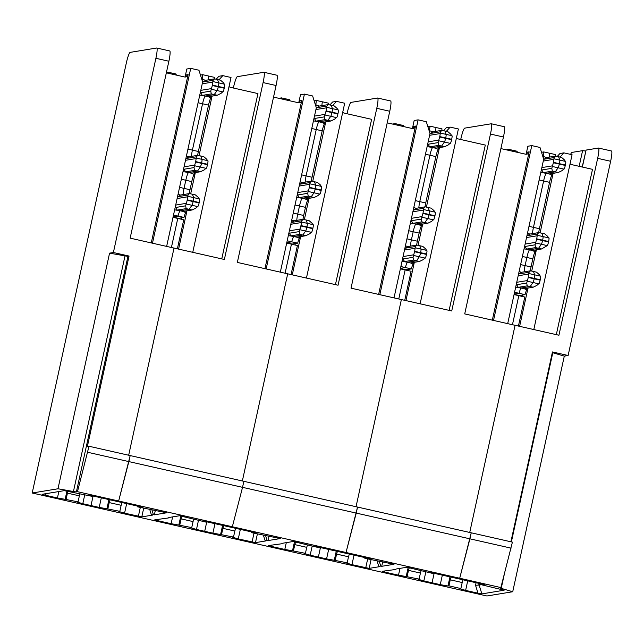 <?xml version="1.0" encoding="UTF-8"?>
<svg xmlns="http://www.w3.org/2000/svg" width="644" height="644" viewBox="0 0 644 644"><rect width="100%" height="100%" fill="white"/><g stroke="black" fill="none" stroke-linecap="round" stroke-linejoin="round"><path stroke-width="0.97" d="M280.325 272.146L316.317 107.749L312.63 95.972L304.427 94.113L300.49 94.757L298.792 102.509M510.901 541.789L552.455 351.946L568.121 355.496L564.297 356.124L512.721 591.739L486.936 595.99L32.2 493.014L57.984 488.772L109.561 253.148L113.384 252.52L129.05 256.062L87.359 446.517L89.001 446.252L77.473 491.686L118.649 501.016L116.685 501.338L92.068 495.759L88.614 495.172L92.495 496.419L92.607 495.88M512.721 591.739L501.217 588.366A7.72 0.411 12.3 0 1 499.72 587.779A7.72 0.411 12.3 0 1 499.8 587.747L500.879 587.57L512.407 542.127L471.231 532.805L469.911 538.827L356.229 513.083L357.541 507.061L471.231 532.805L459.703 578.24L346.021 552.496L344.049 552.826L346.021 552.496L356.229 513.083L242.538 487.339L243.859 481.318L357.541 507.061L346.021 552.496L232.339 526.752L230.367 527.082L232.339 526.752L242.538 487.339L232.339 526.752L118.649 501.016L130.177 455.574L243.859 481.318L242.538 487.339L128.856 461.595L130.177 455.574L89.001 446.252M233.361 88.011L233.482 87.447A10.803 1.441 102.8 0 1 237.322 76.66L263.871 72.289A10.803 1.441 102.8 0 1 263.951 72.289A10.803 1.441 102.8 0 1 263.09 82.577L224.37 259.476L174.017 248.077L128.671 455.236L174.017 248.077L130.152 238.143L168.881 61.236A10.803 1.441 102.8 0 0 169.734 50.956A10.803 1.441 102.8 0 0 169.654 50.956M177.374 248.834L183.733 219.781L177.768 218.429L171.409 247.489L177.768 218.429L173.003 217.35M155.357 510.281L154.359 514.822L166.635 512.793L137.47 506.812L137.631 506.079M143.692 508.221L141.801 516.891L152.395 515.144L151.429 514.926L149.754 509.573M142.92 507.311L116.685 501.338L118.649 501.016L128.856 461.595L87.681 452.273M142.871 507.544L137.47 506.812M138.114 506.184L137.993 506.723M256.602 533.047L202.788 520.932M206.056 521.576L205.943 522.091L202.747 521.109M168.72 517.534L179.579 515.747L205.943 522.091M278.868 98.315L281.476 97.888L289.687 99.748L290.025 100.842M281.267 98.862L281.476 97.888M151.928 509.919L153.393 514.604L151.429 514.926M154.359 514.822L153.393 514.604M141.801 516.891L124.574 513.163L126.667 503.6M107.894 508.615L109.214 502.594L121.144 505.299L119.832 511.32L106.912 508.776L108.925 499.575M106.912 508.776L99.216 507.416L101.309 497.852M124.574 513.163L118.85 511.481L119.832 511.32M110.035 499.833L109.214 502.594M121.144 505.299L121.974 502.529M84.734 494.874L82.802 503.705L91.005 505.564L93.106 495.993L91.005 505.564L99.216 507.416M229.063 86.417A3.083 3.051 80.7 0 0 230.713 87.415L257.946 93.581L221.761 258.888M173.51 215.048L183.991 217.422L178.469 218.332L173.059 217.1M178.026 216.07L173.107 216.875L178.026 216.07A7.72 1.03 102.8 0 1 180.183 210.781L183.162 211.457L192.121 209.976L189.143 209.308L180.183 210.781A7.72 1.03 102.8 0 0 178.026 216.07M183.991 217.422A7.72 1.03 102.8 0 1 185.714 212.584L183.162 211.457M199.205 202.53L193.232 201.178L193.144 201.58A3.856 0.515 102.8 0 1 191.944 205.283L189.143 209.308L186.156 208.632L185.665 205.83L186.277 203.335A3.856 0.515 102.8 0 0 187.179 200.236L187.267 199.825A3.856 0.515 -77.2 0 0 187.71 196.798L188.032 195.035L189.449 193.57L195.422 194.923L198.215 197.338L199.64 199.503A3.856 0.515 -77.2 0 1 199.205 202.53L199.117 202.932A3.856 0.515 102.8 0 1 198.215 206.04L195.848 208.141L192.121 209.976M185.714 212.584L186.229 210.95M199.543 198.948L193.627 197.611L192.435 194.247L193.627 197.611A3.856 0.515 -77.2 0 1 193.232 201.178A3.856 0.515 -77.2 0 0 193.627 197.611L187.71 196.267M181.35 179.233L185.81 180.248L184.031 188.378A7.72 1.03 102.8 0 0 183.146 194.609A7.72 1.03 102.8 0 1 184.031 188.378L189.996 189.73L191.775 181.6A7.72 1.03 102.8 0 1 194.085 174.339L191.534 173.212L200.493 171.739L197.507 171.062L188.547 172.536L191.534 173.212M189.304 193.594A7.72 1.03 102.8 0 1 189.996 189.73M207.569 164.292L201.604 162.94L201.516 163.343A3.856 0.515 102.8 0 1 200.316 167.046L197.507 171.062L194.528 170.386L194.037 167.593L194.649 165.097A3.856 0.515 102.8 0 0 195.551 161.99L195.639 161.588A3.856 0.515 -77.2 0 0 196.082 158.553L196.396 156.79L197.821 155.333L200.807 156.009L203.786 156.685L206.587 159.1L208.012 161.258A3.856 0.515 -77.2 0 1 207.569 164.292L207.481 164.695A3.856 0.515 102.8 0 1 206.587 167.794L204.22 169.895L200.493 171.739M191.775 181.6L185.81 180.248A7.72 1.03 102.8 0 1 188.547 172.536A7.72 1.03 102.8 0 0 185.81 180.248L184.031 188.378L179.571 187.364M194.085 174.339L194.601 172.713M207.907 160.71L201.999 159.366L200.807 156.009L201.999 159.366A3.856 0.515 -77.2 0 1 201.604 162.94A3.856 0.515 -77.2 0 0 201.999 159.366L196.082 158.03M198.086 102.75L202.554 103.765L192.403 150.133A7.72 1.03 102.8 0 0 191.518 156.371A7.72 1.03 102.8 0 1 192.403 150.133L198.368 151.485L208.519 105.117A7.72 1.03 102.8 0 1 210.821 97.856L208.278 96.729L217.237 95.256L214.251 94.579L205.291 96.053L208.278 96.729M197.676 155.357A7.72 1.03 102.8 0 1 198.368 151.485M224.313 87.809L218.348 86.457L218.26 86.86A3.856 0.515 102.8 0 1 217.06 90.562L214.251 94.579L211.264 93.903L210.773 91.11L211.393 88.614A3.856 0.515 102.8 0 0 212.287 85.507L212.375 85.105A3.856 0.515 -77.2 0 0 212.818 82.07L213.14 80.307L214.565 78.85L220.53 80.202L223.331 82.617L224.756 84.775A3.856 0.515 -77.2 0 1 224.313 87.809L224.225 88.212A3.856 0.515 102.8 0 1 223.323 91.319L220.964 93.412L217.237 95.256M208.519 105.117L202.554 103.765A7.72 1.03 102.8 0 1 205.291 96.053A7.72 1.03 102.8 0 0 202.554 103.765L192.403 150.133L187.935 149.126M210.821 97.856L211.337 96.23M224.651 84.227L218.735 82.883L217.543 79.526L218.735 82.883A3.856 0.515 -77.2 0 1 218.348 86.457A3.856 0.515 -77.2 0 0 218.735 82.883L212.826 81.547M202.2 80.637L202.353 79.309A7.72 1.03 102.8 0 1 202.707 74.696L208.672 76.048A7.72 1.03 102.8 0 0 208.262 79.888A7.72 1.03 102.8 0 1 208.672 76.048L214.637 77.401A7.72 1.03 102.8 0 0 214.412 78.874M192.749 252.319L231.019 77.489L222.816 75.63L218.88 76.282L216.207 79.22M181.64 217.809L181.326 219.242M178.581 249.107L186.961 210.829M190.672 193.852L195.325 172.592M199.044 155.607L212.069 96.109M218.984 79.848L222.816 75.63M91.005 505.564L89.041 505.886L91.005 505.564M198.416 520.61L196.484 529.449L204.695 531.308L202.723 531.63L204.695 531.308L206.788 521.737L204.695 531.308L212.898 533.16L214.991 523.596M179.805 524.9L181.125 518.879L193.055 521.584L191.743 527.605L178.823 525.061L180.827 515.908M178.823 525.061L171.127 523.701L172.616 516.899M168.309 517.985L154.777 519.829L157.321 520.577L157.587 519.37M196.484 529.449L190.753 527.766L191.743 527.605M181.946 516.126L181.125 518.879M193.055 521.584L193.675 519.523M171.127 523.701L157.321 520.577M347.044 113.755L347.164 113.191A10.803 1.441 102.8 0 1 351.004 102.396L377.553 98.033A10.803 1.441 102.8 0 1 377.634 98.033A10.803 1.441 102.8 0 1 376.772 108.321L338.052 285.22L287.699 273.821L242.353 480.979L287.699 273.821L237.346 262.414L276.075 85.515A10.803 1.441 102.8 0 0 276.928 75.227A10.803 1.441 102.8 0 0 276.848 75.227M304.427 94.113L266.157 268.942M264.95 268.669L301.795 100.351L300.048 100.641A3.083 3.051 80.7 0 1 298.413 102.734M273.531 97.107L298.148 102.686A3.083 3.051 80.7 0 0 301.795 100.351M291.056 274.577L297.415 245.525L291.45 244.173L285.091 273.225L291.45 244.173L286.685 243.094M295.033 204.977L299.492 205.991L297.713 214.122A7.72 1.03 102.8 0 0 296.828 220.353A7.72 1.03 102.8 0 1 297.713 214.122L299.492 205.991A7.72 1.03 102.8 0 1 302.237 198.28L311.197 196.806L313.998 192.789L311.197 196.806L308.21 196.13L307.719 193.337L308.331 190.841A3.856 0.515 102.8 0 0 309.233 187.734L309.321 187.332A3.856 0.515 -77.2 0 0 309.764 184.297L310.086 182.534L311.503 181.077L317.476 182.429L320.269 184.844L321.702 187.002A3.856 0.515 -77.2 0 1 321.259 190.028L321.171 190.439A3.856 0.515 102.8 0 1 320.269 193.538L317.903 195.639L314.175 197.483L305.216 198.956L307.768 200.083L308.283 198.449M312.887 228.274L306.922 226.921L306.834 227.324L306.922 226.921A3.856 0.515 -77.2 0 0 307.309 223.355L306.117 219.99L309.104 220.667L311.897 223.082L313.33 225.247A3.856 0.515 -77.2 0 1 312.887 228.274L312.799 228.676A3.856 0.515 102.8 0 1 311.897 231.784L309.539 233.885L305.803 235.72L296.844 237.201L299.396 238.328L299.911 236.694M300.949 225.569A3.856 0.515 -77.2 0 0 301.392 222.542L301.714 220.779L303.131 219.314L306.117 219.99L307.309 223.355A3.856 0.515 -77.2 0 1 306.922 226.921L300.949 225.569L300.861 225.972L306.834 227.324A3.856 0.515 102.8 0 1 305.626 231.027L302.825 235.044L305.626 231.027L311.543 232.371M287.192 240.792L291.708 241.814L286.789 242.619L291.708 241.814A7.72 1.03 102.8 0 1 293.865 236.525L302.825 235.044L299.838 234.376L299.347 231.574L299.959 229.079A3.856 0.515 102.8 0 0 300.861 225.972M311.777 128.494L316.236 129.508L306.085 175.876A7.72 1.03 102.8 0 0 305.2 182.115A7.72 1.03 102.8 0 1 306.085 175.876L316.236 129.508A7.72 1.03 102.8 0 1 318.973 121.797L327.933 120.323L324.954 119.647L324.463 116.854L325.075 114.358A3.856 0.515 102.8 0 0 325.977 111.251L326.065 110.849A3.856 0.515 -77.2 0 0 326.508 107.814L326.822 106.051L328.247 104.594L319.287 106.067L316.043 105.053A7.72 1.03 102.8 0 1 316.389 100.44L322.354 101.792A7.72 1.03 102.8 0 0 321.944 105.632A7.72 1.03 102.8 0 1 322.354 101.792L328.327 103.145A7.72 1.03 102.8 0 0 328.102 104.618M337.995 113.545L332.03 112.201L331.942 112.603L332.03 112.201A3.856 0.515 -77.2 0 0 332.425 108.627L331.233 105.27L334.212 105.946L337.013 108.361L338.438 110.518A3.856 0.515 -77.2 0 1 337.995 113.545L337.907 113.956A3.856 0.515 102.8 0 1 337.005 117.055L334.647 119.156L330.919 121L321.96 122.473L324.504 123.6L325.027 121.966M325.977 111.251L331.942 112.603A3.856 0.515 102.8 0 1 330.742 116.306L327.933 120.323L330.742 116.306L336.659 117.643M321.259 190.028L315.286 188.684L315.198 189.086L315.286 188.684A3.856 0.515 -77.2 0 0 315.681 185.11L314.489 181.753L315.681 185.11L309.764 183.773M309.233 187.734L315.198 189.086A3.856 0.515 102.8 0 1 313.998 192.789L319.915 194.126M303.131 219.314L294.171 220.787L291.128 222.824M328.247 104.594L331.233 105.27L332.425 108.627L326.508 107.29M288.971 232.685L290.879 235.849L299.838 234.376M305.803 235.72L302.825 235.044L293.865 236.525L288.335 235.583M316.389 100.44L314.143 100.81M316.043 105.053L315.882 106.381M319.287 106.067L316.236 108.103M314.079 117.957L315.995 121.12L324.954 119.647M330.919 121L327.933 120.323L318.973 121.797L313.443 120.863M300.088 181.874L302.543 182.55L299.492 184.587M311.503 181.077L302.543 182.55M297.335 194.44L299.251 197.603L308.21 196.13M314.175 197.483L311.197 196.806L302.237 198.28L296.699 197.346M291.716 220.119L294.171 220.787M77.473 491.686L76.395 491.863A7.72 0.411 12.3 0 1 73.44 491.501L57.984 488.772M129.05 256.062L127.971 256.24A7.72 0.411 12.3 0 1 125.017 255.877L109.561 253.148M66.123 499.156L67.443 493.135L79.373 495.84L78.053 501.861L65.141 499.317L66.96 490.994M65.141 499.317L57.437 497.957L58.846 491.549M82.802 503.705L77.071 502.022L78.053 501.861M176.343 75.106L175.997 74.004L167.794 72.144L166.442 72.37M167.794 72.144L167.585 73.118M32.2 493.014L126.288 63.176A10.803 1.441 102.8 0 1 130.128 52.381L156.677 48.01A10.803 1.441 102.8 0 1 156.758 48.018A10.803 1.441 102.8 0 1 155.896 58.298L168.881 61.236M187.267 199.825L193.232 201.178L193.144 201.58A3.856 0.515 102.8 0 1 191.944 205.283L189.143 209.308L180.183 210.781L174.645 209.839M202.707 74.696L200.461 75.066M214.565 78.85L205.605 80.323L202.554 82.36M212.375 85.105L218.348 86.457L218.26 86.86A3.856 0.515 102.8 0 1 217.06 90.562L214.251 94.579L205.291 96.053L199.761 95.119M197.821 155.333L188.861 156.806L185.81 158.843M195.639 161.588L201.604 162.94L201.516 163.343A3.856 0.515 102.8 0 1 200.316 167.046L197.507 171.062L188.547 172.536L183.017 171.602M189.449 193.57L180.489 195.052L177.438 197.08M166.643 246.411L202.627 82.005L198.948 70.228L190.737 68.369L152.467 243.199M178.034 194.375L180.489 195.052M183.653 168.696L185.569 171.859L194.528 170.386M186.406 156.13L188.861 156.806M200.397 92.213L202.305 95.376L211.264 93.903M202.353 79.309L205.605 80.323M175.281 206.941L177.197 210.105L186.156 208.632M151.268 242.925L188.112 74.607L186.366 74.897A3.083 3.051 80.7 0 1 184.731 76.99M190.737 68.369L186.808 69.013L185.11 76.765M92.495 496.419L64.239 490.656L42.061 494.31L45.072 495.156L46.513 493.578M166.337 72.836L184.466 76.942A3.083 3.051 80.7 0 0 188.112 74.607M113.384 252.52L155.896 58.298M57.437 497.957L45.072 495.156M68.023 491.187L67.443 493.135M79.373 495.84L79.985 493.795M394.015 297.89L429.999 133.493L426.312 121.716L418.109 119.856L414.173 120.5L412.474 128.253M269.039 536.025L268.049 540.566L280.285 538.553L251.152 532.556L251.313 531.823M257.383 533.965L255.483 542.634L266.077 540.888L265.111 540.67L263.436 535.317M256.553 533.288L251.152 532.556M251.796 531.928L251.675 532.467M370.292 558.791L316.47 546.676M319.746 547.32L319.625 547.835L316.429 546.845M282.402 543.278L293.262 541.491L319.625 547.835M392.55 124.059L395.158 123.632L403.369 125.491L403.716 126.586M394.949 124.606L395.158 123.632M265.61 535.663L267.075 540.348L265.111 540.67M268.049 540.566L267.075 540.348M255.483 542.634L238.264 538.907L240.357 529.344M221.576 534.359L222.896 528.338L234.835 531.042L233.514 537.064L220.594 534.52L222.607 525.319M220.594 534.52L212.898 533.16M238.264 538.907L232.532 537.225L233.514 537.064M223.718 525.576L222.896 528.338M234.835 531.042L235.656 528.273M342.753 112.161A3.083 3.051 80.7 0 0 344.403 113.159L371.628 119.325L335.444 284.632M296.844 237.201L293.865 236.525A7.72 1.03 102.8 0 0 291.708 241.814L297.673 243.166L292.159 244.068L286.741 242.844M297.673 243.166A7.72 1.03 102.8 0 1 299.396 238.328M312.799 228.676L306.834 227.324A3.856 0.515 102.8 0 1 305.626 231.027L299.718 229.691M302.986 219.338A7.72 1.03 102.8 0 1 303.678 215.466L305.465 207.344A7.72 1.03 102.8 0 1 307.768 200.083M305.465 207.344L299.492 205.991A7.72 1.03 102.8 0 1 302.237 198.28L305.216 198.956M321.171 190.439L315.198 189.086A3.856 0.515 102.8 0 1 313.998 192.789L308.09 191.445M309.321 187.332L315.286 188.684A3.856 0.515 -77.2 0 0 315.681 185.11L321.598 186.454M311.358 181.101A7.72 1.03 102.8 0 1 312.05 177.229L322.201 130.861A7.72 1.03 102.8 0 1 324.504 123.6M322.201 130.861L316.236 129.508A7.72 1.03 102.8 0 1 318.973 121.797L321.96 122.473M337.907 113.956L331.942 112.603A3.856 0.515 102.8 0 1 330.742 116.306L324.826 114.962M326.065 110.849L332.03 112.201A3.856 0.515 -77.2 0 0 332.425 108.627L338.333 109.971M306.439 278.063L344.701 103.233L336.498 101.374L332.57 102.026L329.889 104.964M295.322 243.553L295.008 244.986M292.263 274.851L300.643 236.573M304.362 219.596L309.015 198.336M312.726 181.35L325.751 121.853M332.666 105.592L336.498 101.374M312.107 546.354L310.175 555.192L318.377 557.052L316.413 557.374L318.377 557.052L320.471 547.481L318.377 557.052L326.58 558.903L328.673 549.34M293.487 550.644L294.807 544.623L306.745 547.328L305.425 553.349L292.505 550.805L294.509 541.652M292.505 550.805L284.809 549.445L286.298 542.634M282 543.729L268.459 545.573L271.011 546.321L271.269 545.114M310.175 555.192L304.443 553.51L305.425 553.349M295.628 541.87L294.807 544.623M306.745 547.328L307.357 545.267M284.809 549.445L271.011 546.321M460.726 139.498L460.846 138.935A10.803 1.441 102.8 0 1 464.686 128.14L491.235 123.777A10.803 1.441 102.8 0 1 491.316 123.777A10.803 1.441 102.8 0 1 490.462 134.065L451.734 310.963L401.381 299.565L356.035 506.723L401.381 299.565L351.028 288.158L389.757 111.259A10.803 1.441 102.8 0 0 390.61 100.971A10.803 1.441 102.8 0 0 390.53 100.971M418.109 119.856L379.839 294.686M378.632 294.413L415.477 126.095L413.73 126.385A3.083 3.051 80.7 0 1 412.096 128.478M387.213 122.851L411.838 128.43A3.083 3.051 80.7 0 0 415.477 126.095M404.746 300.321L411.105 271.269L405.132 269.917L398.773 298.969L405.132 269.917L400.375 268.838M408.715 230.721L413.174 231.735L411.395 239.866A7.72 1.03 102.8 0 0 410.51 246.097A7.72 1.03 102.8 0 1 411.395 239.866L413.174 231.735A7.72 1.03 102.8 0 1 415.919 224.023L424.879 222.55L427.68 218.533L424.879 222.55L421.892 221.874L421.401 219.081L422.013 216.585A3.856 0.515 102.8 0 0 422.915 213.478L423.003 213.075A3.856 0.515 -77.2 0 0 423.446 210.041L423.768 208.278L425.185 206.821L431.158 208.173L433.951 210.588L435.384 212.745A3.856 0.515 -77.2 0 1 434.941 215.772L434.853 216.183A3.856 0.515 102.8 0 1 433.951 219.282L431.593 221.383L427.858 223.227L418.898 224.7L421.45 225.827L421.965 224.193M426.57 254.018L420.604 252.665L420.516 253.068L420.604 252.665A3.856 0.515 -77.2 0 0 420.991 249.099L419.799 245.734L422.786 246.411L425.579 248.826L427.012 250.991A3.856 0.515 -77.2 0 1 426.57 254.018L426.481 254.42A3.856 0.515 102.8 0 1 425.579 257.528L423.221 259.629L419.494 261.464L410.534 262.945L413.078 264.072L413.593 262.438M414.631 251.313A3.856 0.515 -77.2 0 0 415.074 248.286L415.396 246.523L416.821 245.058L419.799 245.734L420.991 249.099A3.856 0.515 -77.2 0 1 420.604 252.665L414.631 251.313L414.543 251.715L420.516 253.068A3.856 0.515 102.8 0 1 419.316 256.771L416.507 260.788L419.316 256.771L425.225 258.115M400.874 266.536L405.39 267.558L400.471 268.363L405.39 267.558A7.72 1.03 102.8 0 1 407.547 262.269L416.507 260.788L413.52 260.112L413.029 257.318L413.641 254.823A3.856 0.515 102.8 0 0 414.543 251.715M425.459 154.238L429.918 155.252L419.767 201.62A7.72 1.03 102.8 0 0 418.882 207.859A7.72 1.03 102.8 0 1 419.767 201.62L429.918 155.252A7.72 1.03 102.8 0 1 432.655 147.54L441.615 146.067L438.636 145.391L438.145 142.598L438.757 140.102A3.856 0.515 102.8 0 0 439.659 136.995L439.747 136.592A3.856 0.515 -77.2 0 0 440.19 133.558L440.504 131.795L441.929 130.338L432.969 131.811L429.725 130.796A7.72 1.03 102.8 0 1 430.071 126.184L436.036 127.536A7.72 1.03 102.8 0 0 435.626 131.376A7.72 1.03 102.8 0 1 436.036 127.536L442.009 128.889A7.72 1.03 102.8 0 0 441.784 130.362M451.686 139.289L445.712 137.945L445.624 138.347L445.712 137.945A3.856 0.515 -77.2 0 0 446.107 134.371L444.915 131.014L447.894 131.69L450.695 134.105L452.12 136.262A3.856 0.515 -77.2 0 1 451.686 139.289L451.597 139.7A3.856 0.515 102.8 0 1 450.695 142.799L448.329 144.9L444.601 146.743L435.642 148.217L438.194 149.344L438.709 147.709M439.659 136.995L445.624 138.347A3.856 0.515 102.8 0 1 444.424 142.05L441.615 146.067L444.424 142.05L450.341 143.387M434.941 215.772L428.976 214.428L428.888 214.83L428.976 214.428A3.856 0.515 -77.2 0 0 429.363 210.854L428.171 207.497L429.363 210.854L423.446 209.517M422.915 213.478L428.888 214.83A3.856 0.515 102.8 0 1 427.68 218.533L433.597 219.87M416.821 245.058L407.861 246.531L404.81 248.568M441.929 130.338L444.915 131.014L446.107 134.371L440.19 133.034M402.653 258.421L404.561 261.593L413.52 260.112M419.494 261.464L416.507 260.788L407.547 262.269L402.017 261.327M430.071 126.184L427.825 126.554M429.725 130.796L429.564 132.125M432.969 131.811L429.918 133.847M427.761 143.701L429.677 146.864L438.636 145.391M444.601 146.743L441.615 146.067L432.655 147.54L427.125 146.607M413.77 207.618L416.233 208.294L413.182 210.33M425.185 206.821L416.233 208.294M411.025 220.184L412.933 223.347L421.892 221.874M427.858 223.227L424.879 222.55L415.919 224.023L410.389 223.09M405.398 245.863L407.861 246.531M507.697 323.634L543.681 159.237L539.994 147.46L531.791 145.6L527.855 146.244L526.164 153.997M382.721 561.769L381.731 566.309L393.999 564.281L364.834 558.3L364.995 557.567M371.065 559.708L369.165 568.378L379.767 566.631L378.793 566.414L377.118 561.061M370.236 559.032L364.834 558.3M365.478 557.672L365.365 558.211M479.482 583.488L479.369 584.011L484.932 584.873L482.356 584.14L430.152 572.419M433.428 573.063L433.315 573.579L430.12 572.588M396.084 569.022L406.944 567.235L433.315 573.579M506.232 149.802L508.849 149.376L517.052 151.235L517.398 152.33M508.631 150.35L508.849 149.376M379.292 561.407L380.757 566.092L378.793 566.414M381.731 566.309L380.757 566.092M369.165 568.378L351.946 564.651L354.039 555.08M335.258 560.103L336.579 554.082L348.517 556.786L347.197 562.808L334.276 560.264L336.289 551.063M334.276 560.264L326.58 558.903M351.946 564.651L346.214 562.969L347.197 562.808M337.408 551.32L336.579 554.082M348.517 556.786L349.338 554.017M456.435 137.905A3.083 3.051 80.7 0 0 458.085 138.903L485.31 145.069L449.126 310.376M410.534 262.945L407.547 262.269A7.72 1.03 102.8 0 0 405.39 267.558L411.363 268.902L405.841 269.812L400.423 268.588M411.363 268.902A7.72 1.03 102.8 0 1 413.078 264.072M426.481 254.42L420.516 253.068A3.856 0.515 102.8 0 1 419.316 256.771L413.4 255.435M416.668 245.082A7.72 1.03 102.8 0 1 417.368 241.21L419.147 233.08A7.72 1.03 102.8 0 1 421.45 225.827M419.147 233.08L413.174 231.735A7.72 1.03 102.8 0 1 415.919 224.023L418.898 224.7M434.853 216.183L428.888 214.83A3.856 0.515 102.8 0 1 427.68 218.533L421.772 217.189M423.003 213.075L428.976 214.428A3.856 0.515 -77.2 0 0 429.363 210.854L435.28 212.198M425.04 206.845A7.72 1.03 102.8 0 1 425.732 202.973L435.883 156.597A7.72 1.03 102.8 0 1 438.194 149.344M435.883 156.597L429.918 155.252A7.72 1.03 102.8 0 1 432.655 147.54L435.642 148.217M451.597 139.7L445.624 138.347A3.856 0.515 102.8 0 1 444.424 142.05L438.508 140.706M439.747 136.592L445.712 137.945A3.856 0.515 -77.2 0 0 446.107 134.371L452.016 135.715M420.121 303.807L458.391 128.977L450.18 127.118L446.252 127.77L443.579 130.708M409.004 269.297L408.69 270.722M405.945 300.595L414.325 262.317M418.045 245.34L422.697 224.072M426.417 207.094L439.441 147.589M446.348 131.336L450.18 127.118M425.789 572.097L423.857 580.936L432.06 582.788L430.095 583.118L432.06 582.788L434.153 573.224L432.06 582.788L440.263 584.647L442.356 575.084M407.169 576.388L408.489 570.367L420.427 573.063L419.107 579.093L406.187 576.549L408.191 567.396M406.187 576.549L398.491 575.189L399.98 568.378M395.682 569.465L382.142 571.317L384.693 572.065L384.959 570.858M423.857 580.936L418.125 579.254L419.107 579.093M409.31 567.614L408.489 570.367M420.427 573.063L421.039 571.011M398.491 575.189L384.693 572.065M511.086 548.149L469.911 538.827L459.703 578.24L457.739 578.562L459.703 578.24L500.879 587.57M582.369 167.046L586.08 150.076L598.429 148.048A10.803 1.441 102.8 0 1 598.509 148.048A10.803 1.441 102.8 0 1 597.656 158.335L558.928 335.242L515.071 325.309L469.726 532.467L515.071 325.309L464.718 313.902L503.439 137.003A10.803 1.441 102.8 0 0 504.292 126.715A10.803 1.441 102.8 0 0 504.22 126.715M531.791 145.6L493.521 320.43M492.322 320.157L529.159 151.839L527.412 152.121A3.083 3.051 80.7 0 1 525.786 154.222M500.903 148.595L525.52 154.174A3.083 3.051 80.7 0 0 529.159 151.839M518.428 326.065L524.788 297.013L518.814 295.66L512.455 324.713L518.814 295.66L514.057 294.582M520.618 264.595L525.085 265.602A7.72 1.03 102.8 0 0 524.2 271.84A7.72 1.03 102.8 0 1 525.085 265.602L526.864 257.471A7.72 1.03 102.8 0 1 529.601 249.767L538.561 248.294L541.371 244.277L547.279 245.614L541.548 248.97L535.575 247.618L535.084 244.817L535.703 242.329A3.856 0.515 102.8 0 0 536.597 239.222L536.685 238.819A3.856 0.515 -77.2 0 0 537.128 235.785L537.45 234.022L538.875 232.565L544.84 233.917L547.641 236.332L549.066 238.489A3.856 0.515 -77.2 0 1 548.624 241.516L548.535 241.927A3.856 0.515 102.8 0 1 547.633 245.026L547.279 245.614M514.564 292.279L519.072 293.302L514.162 294.107L519.072 293.302A7.72 1.03 102.8 0 1 521.229 288.005L530.189 286.532L532.999 282.515A3.856 0.515 102.8 0 0 534.198 278.812L534.287 278.409L528.322 277.057L528.233 277.459L534.198 278.812L534.287 278.409A3.856 0.515 -77.2 0 0 534.673 274.843L533.49 271.478L536.468 272.154L539.269 274.569L540.694 276.727A3.856 0.515 -77.2 0 1 540.252 279.762L540.163 280.164A3.856 0.515 102.8 0 1 539.261 283.271L536.903 285.373L533.176 287.208L530.189 286.532L532.999 282.515L538.907 283.851M528.99 226.35L533.449 227.364A7.72 1.03 102.8 0 0 532.572 233.603A7.72 1.03 102.8 0 1 533.449 227.364L543.6 180.996A7.72 1.03 102.8 0 1 546.345 173.284L555.305 171.811L552.319 171.135L551.827 168.342L552.439 165.846A3.856 0.515 102.8 0 0 553.341 162.739L553.429 162.336A3.856 0.515 -77.2 0 0 553.872 159.301L554.194 157.538L555.611 156.081L546.651 157.555L543.407 156.54A7.72 1.03 102.8 0 1 543.753 151.928L549.726 153.28A7.72 1.03 102.8 0 0 549.308 157.12A7.72 1.03 102.8 0 1 549.726 153.28L555.692 154.632A7.72 1.03 102.8 0 0 555.466 156.106M553.341 162.739L559.306 164.091L559.394 163.681A3.856 0.515 -77.2 0 0 559.789 160.115L558.598 156.758L561.584 157.434L564.377 159.849L565.81 162.006A3.856 0.515 -77.2 0 1 565.368 165.033L565.279 165.444A3.856 0.515 102.8 0 1 564.377 168.543L562.019 170.644L558.284 172.487L549.324 173.96L551.876 175.088L552.391 173.453M538.722 232.589A7.72 1.03 102.8 0 1 539.422 228.717L533.449 227.364L543.6 180.996A7.72 1.03 102.8 0 1 546.345 173.284L555.305 171.811L558.106 167.794A3.856 0.515 102.8 0 0 559.306 164.091A3.856 0.515 102.8 0 1 558.106 167.794L564.023 169.131M536.597 239.222L542.57 240.574L542.659 240.164A3.856 0.515 -77.2 0 0 543.045 236.598L541.854 233.241L543.045 236.598L537.136 235.261M535.454 242.933L541.371 244.277A3.856 0.515 102.8 0 0 542.57 240.574A3.856 0.515 102.8 0 1 541.371 244.277L538.561 248.294L529.601 249.767L535.132 251.571L535.647 249.936M528.322 277.057A3.856 0.515 -77.2 0 0 528.756 274.03L529.078 272.267L530.503 270.802L521.543 272.275L518.492 274.312M530.503 270.802L533.49 271.478L534.673 274.843L528.764 273.499M555.611 156.081L558.598 156.758L559.789 160.115L553.872 158.778M516.335 284.165L518.251 287.337L527.203 285.856L526.72 283.062L527.331 280.567A3.856 0.515 102.8 0 0 528.233 277.459M514.113 294.332L519.523 295.556L525.045 294.646L519.072 293.302A7.72 1.03 102.8 0 1 521.229 288.005L530.189 286.532L527.203 285.856M533.176 287.208L524.216 288.681L515.699 287.071M543.753 151.928L541.507 152.298M543.407 156.54L543.254 157.869M546.651 157.555L543.6 159.591M541.443 169.444L543.359 172.608L552.319 171.135M549.324 173.96L540.815 172.351M527.452 233.361L529.915 234.038L526.864 236.074M538.875 232.565L529.915 234.038M524.707 245.928L526.615 249.091L535.575 247.618M530.358 270.826A7.72 1.03 102.8 0 1 531.05 266.954L525.085 265.602L526.864 257.471A7.72 1.03 102.8 0 1 529.601 249.767L524.071 248.834M519.088 271.607L521.543 272.275M611.414 150.986A10.803 1.441 102.8 0 1 611.486 150.986A10.803 1.441 102.8 0 1 610.633 161.274L568.121 355.496M570.616 154.391A10.803 1.441 102.8 0 1 571.88 152.419L582.587 150.656L579.157 166.321M525.045 294.646A7.72 1.03 102.8 0 1 526.76 289.816L527.275 288.182M522.695 295.041L522.381 296.465M519.628 326.339L528.008 288.061M548.535 241.927L542.57 240.574L542.659 240.164A3.856 0.515 -77.2 0 0 543.045 236.598L548.962 237.934M558.284 172.487L555.305 171.811L558.106 167.794L552.198 166.45M565.279 165.444L559.306 164.091L559.394 163.681A3.856 0.515 -77.2 0 0 559.789 160.115L565.706 161.451M540.163 280.164L534.198 278.812A3.856 0.515 102.8 0 1 532.999 282.515L527.082 281.178M540.252 279.762L534.287 278.409A3.856 0.515 -77.2 0 0 534.673 274.843L540.59 276.179M540.099 232.838L553.124 173.333M539.422 228.717L549.574 182.341A7.72 1.03 102.8 0 1 551.876 175.088M531.05 266.954L532.83 258.824A7.72 1.03 102.8 0 1 535.132 251.571M541.548 248.97L532.588 250.444M526.76 289.816L524.216 288.681M560.03 157.08L563.87 152.861L559.934 153.513L557.261 156.452M531.727 271.084L536.38 249.816M479.305 584.221L479.12 585.066L475.522 585.267L478.001 593.196L465.628 590.395L467.721 580.824M478.001 593.196L481.881 593.905L504.123 590.21L478.524 584.044L478.685 583.311M479.369 584.011L478.524 584.044M556.319 334.647L592.504 169.34L571.767 164.647A3.083 3.051 -99.3 0 1 570.117 163.648M481.881 593.905L479.12 585.066L481.39 584.688M462.199 582.53L460.879 588.552L448.949 585.847L450.261 579.825L462.199 582.53L463.028 579.761M448.949 585.847L447.966 586.008L449.979 576.807M447.966 586.008L440.263 584.647M465.628 590.395L459.897 588.713L460.879 588.552M511.384 541.902L552.794 352.743L564.297 356.124M552.794 352.743A7.72 0.411 12.3 0 1 552.311 352.598M563.87 152.861L572.073 154.721L533.804 329.551M585.887 150.986L582.2 167.005M451.09 577.064L450.261 579.825M582.587 150.656L585.702 151.018M140.312 507.456L138.38 516.287M186.027 203.947L197.861 206.627M187.179 200.236L199.117 202.932M194.399 165.701L206.233 168.382M195.551 161.99L207.481 164.695M211.143 89.218L222.969 91.899M212.287 85.507L224.225 88.212M263.09 82.577L276.075 85.515M301.714 220.779L291.595 222.446M313.226 224.692L301.392 222.011M289.237 233.241L299.347 231.574M314.489 116.097L325.075 114.358M326.508 107.814L315.914 109.561M326.822 106.051L316.711 107.717M314.344 118.512L324.463 116.854M301.625 174.87L312.05 177.229M297.745 192.58L308.331 190.841M309.764 184.297L299.178 186.044M310.086 182.534L299.967 184.2M297.608 194.995L307.719 193.337M293.253 213.108L303.678 215.466M289.373 230.826L299.959 229.079M301.392 222.542L290.806 224.281M76.395 491.863L127.971 256.24M213.14 80.307L203.029 81.973M196.396 156.79L186.285 158.456M188.032 195.035L177.913 196.702M175.691 205.082L186.277 203.335M187.71 196.798L177.124 198.537M183.926 169.251L194.037 167.593M184.063 166.836L194.649 165.097M196.082 158.553L185.496 160.3M200.662 92.768L210.773 91.11M200.799 90.353L211.393 88.614M212.818 82.07L202.232 83.817M175.554 207.497L185.665 205.83M73.44 491.501L125.017 255.877M253.994 533.2L252.062 542.031M376.772 108.321L389.757 111.259M415.396 246.523L405.285 248.19M426.908 250.436L415.082 247.755M402.919 258.985L413.029 257.318M428.171 141.841L438.757 140.102M440.19 133.558L429.604 135.304M440.504 131.795L430.393 133.461M428.035 144.256L438.145 142.598M415.308 200.606L425.732 202.973M411.427 218.324L422.013 216.585M423.446 210.041L412.86 211.787M423.768 208.278L413.657 209.944M411.291 220.739L421.401 219.081M406.936 238.852L417.368 241.21M403.055 256.57L413.641 254.823M415.074 248.286L404.488 250.025M367.676 558.944L365.744 567.775M490.462 134.065L503.439 137.003M529.078 272.267L518.967 273.925M516.601 284.728L526.72 283.062M541.854 167.585L552.439 165.846M553.872 159.301L543.286 161.048M554.194 157.538L544.075 159.205M565.368 165.033L553.429 162.336M541.717 170L551.827 168.342M539.141 179.982L549.574 182.341M525.11 244.068L535.703 242.329M537.128 235.785L526.542 237.531M537.45 234.022L527.339 235.688M548.624 241.516L536.685 238.819M524.973 246.483L535.084 244.817M522.397 256.465L532.83 258.824M516.746 282.305L527.331 280.567M528.756 274.03L518.17 275.769M597.656 158.335L610.633 161.274M476.077 582.715L475.522 585.267M479.039 583.392L478.911 583.979M501.217 588.366L504.18 574.842M206.193 521.608L206.072 522.171M263.951 72.289L276.928 75.227M156.758 48.018L169.734 50.956M319.875 547.352L319.754 547.915M377.634 98.033L390.61 100.971M433.565 573.088L433.436 573.659M491.316 123.777L504.292 126.715M598.509 148.048L611.486 150.986"/></g></svg>
